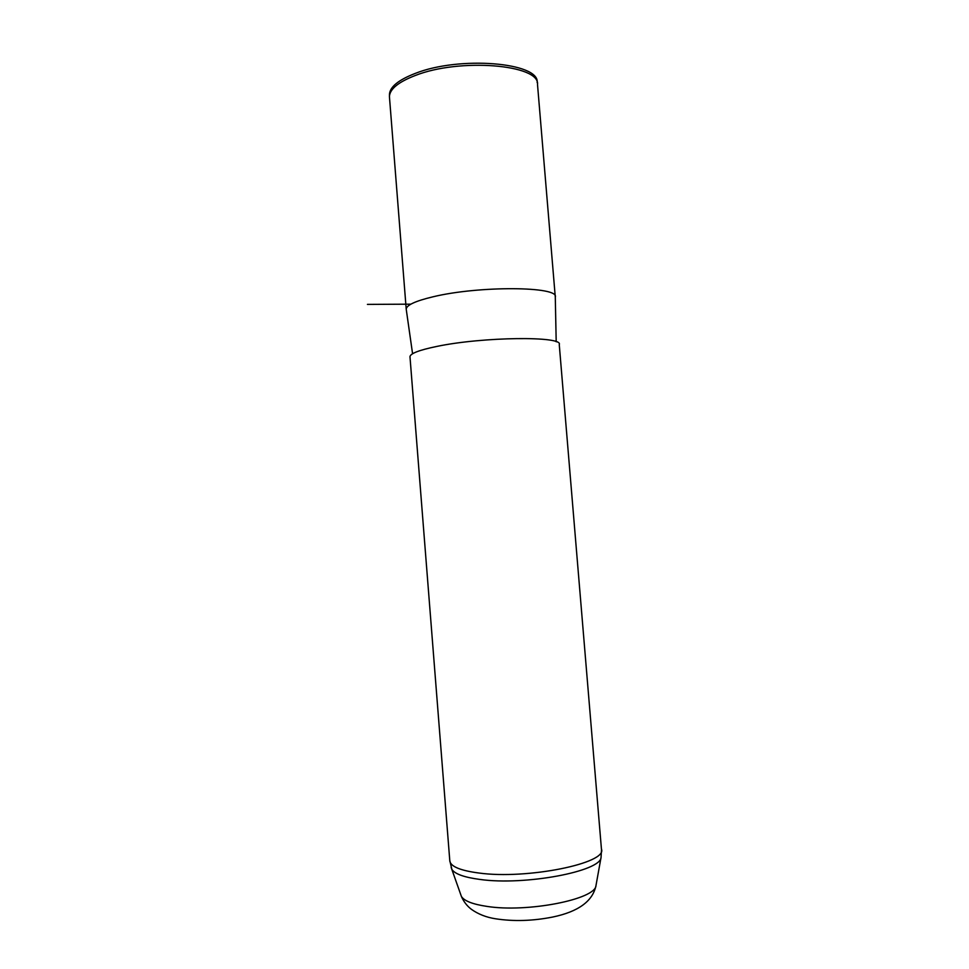 <?xml version="1.0" encoding="UTF-8"?>
<svg xmlns="http://www.w3.org/2000/svg" width="969" height="969" viewBox="0 0 969 969"><rect width="100%" height="100%" fill="white"/><g stroke="black" fill="none" stroke-linecap="round" stroke-linejoin="round"><path stroke-width="1.45" d="M389.514 97.808L389.441 96.343C389.962 88.93 398.525 82.002 415.132 75.558C459.621 57.789 539.878 64.548 537.516 84.424M406.314 309.862L406.205 309.075C406.641 305.078 415.507 300.996 432.804 296.853C478.613 285.613 559.585 286.291 555.285 297.083M436.765 346.442C482.768 336.715 563.74 335.94 559.258 344.613L601.434 849.038C607.926 863.125 526.906 879.731 478.807 873.008C460.687 870.61 451.021 866.686 449.834 861.235L409.972 356.628C410.468 353.431 419.395 350.027 436.765 346.442M410.868 304.169L367.421 304.387M460.687 894.399L461.401 896.434C464.212 900.952 472.702 904.271 486.898 906.39C527.269 912.846 595.681 899.293 595.971 885.605L596.068 885.048M537.226 82.753L537.165 82.401C539.491 62.488 459.451 55.693 415.083 73.474C398.525 79.93 389.974 86.859 389.465 94.284L389.453 94.708M449.773 860.472L451.857 869.35C454.824 873.977 464.163 877.333 479.873 879.428C524.689 885.848 601.095 871.337 601.059 857.347L601.495 849.765M451.154 867.449L461.401 896.434C463.691 901.691 467.022 905.991 471.406 909.322C478.262 914.203 486.305 917.352 495.559 918.782C513.655 921.555 532.684 920.986 552.621 917.062C578.287 911.72 592.737 901.231 595.971 885.605L601.059 857.347M406.205 309.075L389.441 96.791M555.237 296.514L537.541 84.872M412.576 353.746L406.205 309.111M556.194 341.766L555.285 297.108M389.465 94.284L389.441 96.343"/></g></svg>
